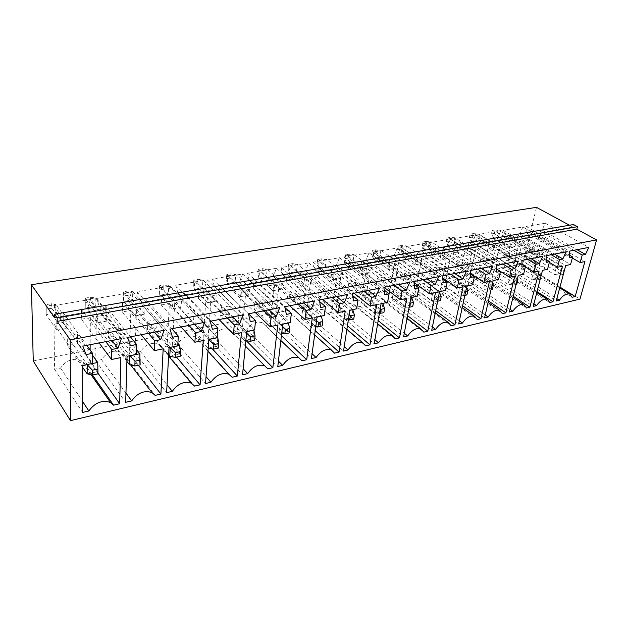 <?xml version="1.0" encoding="UTF-8"?>
<svg xmlns="http://www.w3.org/2000/svg" width="628" height="628" viewBox="0 0 628 628"><rect width="100%" height="100%" fill="white"/><g stroke="black" fill="none" stroke-linecap="round" stroke-linejoin="round"><path stroke-width="0.47" stroke-dasharray="3.14 2.35" d="M33.253 360.967L522.677 263.964L579.966 299.109M522.677 263.964L536.5 207.358M569.494 225.224L572.815 227.022L573.482 224.534M215.726 301.189L207.452 302.704L208.049 294.611L216.354 293.135L215.726 301.189L202.381 287.852L202.938 279.915L216.354 293.135M135.711 315.805L144.778 314.149L145.107 305.773L135.993 307.39L135.711 315.805L123.598 301.424L132.516 299.886L132.783 291.643L145.107 305.773M181.06 307.524L172.402 309.102L172.849 300.851L181.547 299.305L181.06 307.524L168.226 293.731L168.642 285.646L181.547 299.305M56.889 330.202L66.866 328.381L66.827 319.66L56.795 321.442L56.889 330.202L46.182 314.769L55.978 313.074L55.884 304.502L66.827 319.66M106.752 321.096L97.246 322.831L97.348 314.243L106.909 312.548L106.752 321.096L95.142 306.331L95.236 297.923L106.909 312.548M311.009 283.793L303.74 285.12L304.706 277.458L311.998 276.163L311.009 283.793L296.44 271.641L297.342 264.129L311.998 276.163M273.023 290.725L280.606 289.343L281.485 281.579L273.879 282.93L273.023 290.725L258.909 278.11L266.398 276.815L267.198 269.169L281.485 281.579M240.956 296.581L248.876 295.136L249.638 287.231L241.686 288.637L240.956 296.581L227.258 283.558L235.068 282.215L235.759 274.428L249.638 287.231M395.028 268.446L388.599 269.616L389.847 262.355L396.299 261.209L395.028 268.446L379.602 257.307L380.788 250.179L396.299 261.209M333.193 279.735L340.164 278.463L341.255 270.974L334.261 272.214L333.193 279.735L318.372 267.858L325.273 266.672L326.277 259.293L341.255 270.974M368.149 273.353L361.453 274.577L362.615 267.183L369.335 265.997L368.149 273.353L352.975 261.9L354.074 254.646L369.335 265.997M420.878 263.721L422.22 256.616L416.011 257.716L414.692 264.851L420.878 263.721L405.225 252.888L406.481 245.878L422.22 256.616M439.788 260.267L445.739 259.183L447.152 252.189L441.186 253.249L439.788 260.267L423.994 249.654L429.897 248.641L431.224 241.741L447.152 252.189M469.681 254.811L463.951 255.855L465.403 248.955L471.149 247.934L469.681 254.811L453.667 244.543L455.057 237.761L471.149 247.934M514.984 246.537L509.653 247.511L511.231 240.822L516.569 239.872L514.984 246.537L498.703 236.78L500.202 230.209L516.569 239.872M492.745 250.596L494.275 243.829L488.741 244.81L487.218 251.608L492.745 250.596L476.589 240.595L478.034 233.914L494.275 243.829M54.597 317.674L572.815 227.022M207.452 302.704L194.225 289.257L194.743 281.281L208.049 294.611M194.743 281.281L202.938 279.915L198.103 279.342L193.785 280.064L194.743 281.281M193.785 280.064L193.51 284.264L194.225 289.257L202.381 287.852L197.82 283.534L198.103 279.342M144.778 314.149L127.939 295.348L128.065 290.992L132.783 291.643L123.818 293.143L135.993 307.39M127.939 295.348L123.229 296.141L123.598 301.424L123.818 293.143L123.347 291.777L128.065 290.992M172.402 309.102L159.7 295.199L160.085 287.082L172.849 300.851M160.085 287.082L168.642 285.646L163.861 285.041L159.355 285.787L160.085 287.082M159.355 285.787L159.7 295.199L168.226 293.731L163.657 289.312L163.861 285.041M66.866 328.381L55.978 313.074L51.402 308.285L51.339 303.756L55.884 304.502L46.04 306.15L56.795 321.442M51.402 308.285L46.229 309.157L46.182 314.769L46.04 306.15L46.15 304.619L51.339 303.756M97.246 322.831L85.8 307.94L85.848 299.493L97.348 314.243M85.848 299.493L95.236 297.923L90.597 297.225L85.651 298.049L85.848 299.493M85.651 298.049L85.8 307.94L95.142 306.331L90.558 301.66L90.597 297.225M303.74 285.12L289.257 272.874L290.136 265.33L304.706 277.458M290.136 265.33L297.342 264.129L292.397 263.666L288.59 264.294L290.136 265.33M288.59 264.294L288.126 268.274L289.257 272.874L296.44 271.641L291.926 267.63L292.397 263.666M280.606 289.343L261.86 272.709L262.276 268.674L267.198 269.169L259.686 270.425L273.879 282.93M261.86 272.709L257.904 273.376L258.909 278.11L259.686 270.425L258.312 269.334L262.276 268.674M248.876 295.136L230.523 278.008L230.876 273.894L235.759 274.428L227.917 275.739L241.686 288.637M230.523 278.008L226.394 278.706L227.258 283.558L227.917 275.739L226.739 274.585L230.876 273.894M388.599 269.616L373.228 258.406L374.39 251.247L389.847 262.355M374.39 251.247L380.788 250.179L375.772 249.795L372.396 250.36L374.39 251.247M372.396 250.36L371.792 254.136L373.228 258.406L379.602 257.307L375.159 253.563L375.772 249.795M340.164 278.463L320.782 262.755L321.3 258.854L326.277 259.293L319.362 260.447L334.261 272.214M320.782 262.755L317.132 263.368L318.372 267.858L319.362 260.447L317.65 259.466L321.3 258.854M361.453 274.577L346.342 263.038L347.425 255.753L362.615 267.183M347.425 255.753L354.074 254.646L349.074 254.238L345.565 254.819L347.425 255.753M345.565 254.819L345 258.658L346.342 263.038L352.975 261.9L348.501 258.069L349.074 254.238M414.692 264.851L399.094 253.948L405.225 252.888L400.805 249.23L401.465 245.524L406.481 245.878L400.334 246.906L416.011 257.716M400.805 249.23L397.563 249.779L399.094 253.948L400.334 246.906L398.215 246.066L401.465 245.524M445.739 259.183L429.897 248.641L425.509 245.053L426.2 241.411L431.224 241.741L425.297 242.738L441.186 253.249M425.509 245.053L422.385 245.579L423.994 249.654L425.297 242.738L423.068 241.929L426.2 241.411M463.951 255.855L447.976 245.524L449.35 238.711L465.403 248.955M449.35 238.711L455.057 237.761L450.033 237.447L447.01 237.949L449.35 238.711M447.01 237.949L446.296 241.537L447.976 245.524L453.667 244.543L449.303 241.034L450.033 237.447M509.653 247.511L493.404 237.698L494.888 231.096L511.231 240.822M494.888 231.096L500.202 230.209L495.178 229.942L492.368 230.405L494.888 231.096M492.368 230.405L491.591 233.883L493.404 237.698L498.703 236.78L494.393 233.412L495.178 229.942M487.218 251.608L471.102 241.537L476.589 240.595L472.256 237.156L473.01 233.624L478.034 233.914L472.531 234.833L488.741 244.81M472.256 237.156L469.351 237.643L471.102 241.537L472.531 234.833L470.097 234.111L473.01 233.624M443.855 289.21L451.218 253.147L456.603 252.181L458.197 244.48L454.601 245.101L454.201 238.491L475.624 234.896L472.397 242.023L468.88 242.636L467.256 250.282L472.515 249.34L464.869 284.892L461.415 285.599L458.613 282.302C454.648 281.368 450.912 283.432 447.411 288.48L443.855 289.21L484.549 317.862M451.218 253.147L493.137 280.559M456.603 252.181L498.624 279.421M458.197 244.48L496.732 269.059M454.601 245.101L496.819 272.183M454.201 238.491L496.63 265.369M475.624 234.896L518.39 261.122M472.397 242.023L506.67 263.415M468.88 242.636L503.106 264.105M467.256 250.282L500.477 271.469M472.515 249.34L514.779 276.084M464.869 284.892L488.443 300.953M461.415 285.599L502.392 313.67M447.411 288.48L485.224 314.958M440.291 289.948L436.695 290.686L433.822 287.389C429.646 286.376 425.753 288.472 422.142 293.676L418.452 294.438L425.439 257.755L431.044 256.75L432.566 248.916L428.814 249.559L428.28 242.84L450.566 239.103L447.34 246.357L443.674 246.992L442.128 254.772L447.591 253.798L440.291 289.948L462.624 305.765M436.695 290.686L477.272 319.581M422.142 293.676L459.366 320.822M418.452 294.438L458.683 323.954M425.439 257.755L466.902 285.983M431.044 256.75L472.617 284.806M432.566 248.916L470.419 274.036M428.814 249.559L470.584 277.45M428.28 242.84L470.246 270.519M450.566 239.103L492.933 266.091M447.34 246.357L481.276 268.368M443.674 246.992L477.563 269.098M442.128 254.772L470.388 273.518M447.591 253.798L489.455 281.32M421.671 258.43L414.739 295.199L411.002 295.969L408.043 292.672C403.647 291.58 399.589 293.716 395.86 299.085L392.021 299.87L398.599 262.551L404.44 261.507L405.876 253.531L401.975 254.207L401.276 247.361L424.489 243.476L421.255 250.87L417.447 251.53L415.979 259.442L421.671 258.43L463.064 286.776M414.739 295.199L435.691 310.664M411.002 295.969L451.1 325.736M395.86 299.085L432.409 326.905M392.021 299.87L431.726 330.297M398.599 262.551L439.529 291.651M404.44 261.507L445.495 290.411M405.876 253.531L442.944 279.201M401.975 254.207L443.203 282.938M401.276 247.361L442.709 275.896M424.489 243.476L466.384 271.272M421.255 250.87L454.805 273.533M417.447 251.53L450.928 274.295M415.979 259.442L442.858 278.023M305.946 317.58L311.048 278.196L317.682 277.011L318.804 268.58L314.377 269.349L313.129 262.143L339.489 257.723L336.263 265.566L331.937 266.311L330.768 274.671L337.212 273.518L331.647 312.289L327.424 313.16L324.26 309.918C319.087 308.489 314.424 310.75 310.295 316.685L305.946 317.58L343.54 351.052M311.048 278.196L349.82 310.208M317.682 277.011L356.633 308.795M318.804 268.58L352.708 295.78M314.377 269.349L353.462 300.953M313.129 262.143L352.379 293.527M339.489 257.723L379.453 288.244M336.263 265.566L368.22 290.434M331.937 266.311L363.808 291.298M330.768 274.671L354.011 293.205M337.212 273.518L376.698 304.643M331.647 312.289L347.433 325.712M327.424 313.16L365.606 345.855M310.295 316.685L344.215 346.648M366.548 268.282L360.48 306.362L356.437 307.194L353.336 303.921C348.438 302.625 343.995 304.839 340.007 310.57L335.839 311.425L341.483 272.756L347.834 271.626L349.074 263.352L344.827 264.082L343.783 257.001L369.021 252.77L365.794 260.455L361.649 261.177L360.37 269.381L366.548 268.282L406.763 298.426M360.48 306.362L378.182 320.665M356.437 307.194L395.342 338.861M340.007 310.57L374.916 339.811M335.839 311.425L374.233 343.822M341.483 272.756L381.07 303.74M347.834 271.626L387.586 302.39M349.074 263.352L384.187 290.073M344.827 264.082L384.729 294.673M343.783 257.001L383.865 287.381M369.021 252.77L409.731 282.333M365.794 260.455L398.356 284.555M361.649 261.177L394.133 285.379M360.37 269.381L384.069 287.341M394.674 263.25L388.159 300.671L384.273 301.464L381.235 298.182C376.604 296.989 372.357 299.164 368.503 304.713L364.507 305.53L370.638 267.552L376.729 266.46L378.072 258.336L373.998 259.042L373.142 252.079L397.328 248.029L394.101 255.565L390.129 256.248L388.748 264.31L394.674 263.25L435.518 292.475M388.159 300.671L407.572 315.641M384.273 301.464L423.814 332.157M368.503 304.713L404.291 333.24M364.507 305.53L403.6 336.914M370.638 267.552L410.947 297.562M376.729 266.46L417.18 296.275M378.072 258.336L414.229 284.547M373.998 259.042L414.613 288.676M373.142 252.079L413.938 281.509M397.328 248.029L438.674 276.681M394.101 255.565L427.189 278.926M390.129 256.248L423.146 279.711M388.748 264.31L414.04 282.584M161.278 304.965L169.379 303.512L167.142 346.122L161.875 347.206L158.656 344.27C151.631 341.962 145.555 344.411 140.437 351.617L134.989 352.74L136.472 309.4L144.825 307.901L145.186 298.598L139.597 299.564L137.077 291.659L170.29 286.093L167.158 294.799L161.726 295.741L161.278 304.965L181.092 326.952M169.379 303.512L203.307 340.509M167.142 346.122L176.46 357.065M161.875 347.206L194.602 386.094M140.437 351.617L167.04 384.791M134.989 352.74L166.624 392.681M136.472 309.4L169.034 347.598M144.825 307.901L177.748 345.8M145.186 298.598L171.829 328.766M139.597 299.564L172.488 337.275M137.077 291.659L170.023 329.111M170.29 286.093L204.634 322.36M167.158 294.799L194.539 324.331M161.726 295.741L188.918 325.43M183.243 292.02L177.92 292.938L175.699 285.191L207.342 279.884L204.179 288.401L198.998 289.296L198.377 298.331L206.102 296.95L203.064 338.735L198.032 339.772L194.782 336.741C188.196 334.653 182.458 337.071 177.575 343.979L172.378 345.047L174.733 302.563L182.693 301.134L183.243 292.02L211.134 321.089M177.92 292.938L212.382 329.268M175.699 285.191L210.254 321.261M207.342 279.884L243.122 314.848M204.179 288.401L232.721 316.881M198.998 289.296L227.383 317.917M198.377 298.331L219.062 319.542M206.102 296.95L241.442 332.62M203.064 338.735L212.437 348.933M198.032 339.772L232.14 377.263M177.575 343.979L206.039 376.659M172.378 345.047L205.521 383.527M174.733 302.563L208.873 339.363M182.693 301.134L217.155 337.652M211.204 296.039L218.803 294.681L219.51 285.748L214.431 286.627L212.492 279.02L242.675 273.957L239.488 282.294L234.542 283.149L233.765 292.012L241.136 290.693L237.368 331.678L232.564 332.667L229.306 329.559C223.121 327.675 217.688 330.053 213.025 336.687L208.064 337.707L211.204 296.039L246.741 331.529M218.803 294.681L254.607 329.904M219.51 285.748L248.515 313.796M214.431 286.627L250.289 321.662M212.492 279.02L248.46 313.804M242.675 273.957L279.711 307.704M239.488 282.294L269.059 309.785M234.542 283.149L263.972 310.781M233.765 292.012L255.219 312.485M241.136 290.693L277.725 325.116M237.368 331.678L246.239 340.682M232.564 332.667L267.889 368.848M213.025 336.687L243.122 368.754M208.064 337.707L242.534 374.814M299.854 280.198L306.597 278.997L301.566 318.474L297.17 319.385L293.959 316.174C288.472 314.612 283.581 316.912 279.279 323.059L274.742 323.993L279.256 283.88L286.187 282.639L287.184 274.051L282.553 274.852L281.101 267.512L308.646 262.897L305.428 270.896L300.906 271.673L299.854 280.198L322.58 299.344M306.597 278.997L345.235 311.15M301.566 318.474L315.217 330.728M297.17 319.385L334.512 353.171M279.279 323.059L312.085 353.745M274.742 323.993L311.425 358.604M279.256 283.88L317.085 316.975M286.187 282.639L324.229 315.499M287.184 274.051L319.691 301.652M282.553 274.852L320.704 307.532M281.101 267.512L319.393 299.964M308.646 262.897L347.763 294.43M305.428 270.896L336.694 296.589M300.906 271.673L332.071 297.491M254.12 279.766L249.277 280.606L247.589 273.133L276.406 268.305L273.204 276.469L268.478 277.286L267.552 285.968L274.601 284.712L270.173 324.935L265.573 325.877L262.331 322.714C256.514 321.002 251.365 323.341 246.89 329.724L242.149 330.697L246.011 289.822L253.265 288.527L254.12 279.766L284.986 307.657M249.277 280.606L286.352 314.424M247.589 273.133L284.798 306.715M276.406 268.305L314.557 300.906M273.204 276.469L303.677 303.034M268.478 277.286L298.834 303.976M267.552 285.968L289.681 305.757M274.601 284.712L312.281 317.972M270.173 324.935L281.415 335.627M265.573 325.877L301.982 360.825M246.89 329.724L278.424 361.116M242.149 330.697L277.796 366.517M246.011 289.822L282.765 324.079M253.265 288.527L290.254 322.525M519.568 240.932L511.325 275.339L508.123 275.998L505.493 272.709C501.89 271.908 498.436 273.894 495.131 278.667L491.842 279.342L499.841 244.457L504.826 243.57L506.553 236.12L503.224 236.701L503.083 230.295L522.912 226.967L519.701 233.851L516.444 234.409L514.693 241.804L519.568 240.932L562.445 266.217M511.325 275.339L537.034 291.643M508.123 275.998L549.743 302.523M495.131 278.667L533.902 303.874M491.842 279.342L533.258 306.401M499.841 244.457L542.482 270.354M504.826 243.57L547.538 269.302M506.553 236.12L546.187 259.623M503.224 236.701L546.156 262.276M503.083 230.295L546.234 255.69M522.912 226.967L566.291 251.781M519.701 233.851L554.493 254.081M516.444 234.409L551.203 254.725M514.693 241.804L549.327 262.378M496.489 245.061L488.529 280.025L485.201 280.708L482.492 277.411C478.717 276.555 475.121 278.573 471.722 283.479L468.3 284.186L475.993 248.719L481.181 247.793L482.846 240.218L479.384 240.822L479.125 234.315L499.715 230.861L496.505 237.863L493.121 238.444L491.426 245.964L496.489 245.061L539.091 271.053M488.529 280.025L513.225 296.243M485.201 280.708L526.531 307.987M471.722 283.479L510.046 309.314M468.3 284.186L509.387 312.022M475.993 248.719L518.312 275.347M481.181 247.793L523.571 274.263M482.846 240.218L521.97 264.255M479.384 240.822L521.986 267.128M479.125 234.315L521.939 260.432M499.715 230.861L542.82 256.357M496.505 237.863L531.053 258.658M493.121 238.444L527.63 259.325M491.426 245.964L525.4 266.845M122.593 302.508L122.342 311.92L130.852 310.405L129.501 353.862L123.975 355.001L120.812 352.175C113.315 349.623 106.87 352.104 101.485 359.624L95.762 360.802L96.28 316.583L105.064 315.013L105.221 305.506L99.35 306.527L96.492 298.465L131.401 292.617L128.3 301.519L122.593 302.508L148.444 333.327M122.342 311.92L141.174 334.748M130.852 310.405L163.17 348.815M129.501 353.862L138.372 365.213M123.975 355.001L155.14 395.381M101.485 359.624L125.961 393.104M95.762 360.802L125.686 402.312M96.28 316.583L127.06 356.288M105.064 315.013L136.245 354.388M105.221 305.506L130.436 336.844M99.35 306.527L130.443 345.714M96.492 298.465L127.617 337.393M131.401 292.617L164.104 330.273M128.3 301.519L154.355 332.173M517.684 274.028L514.513 274.679L522.794 240.359L527.599 239.496L529.38 232.172L526.178 232.729L526.146 226.425L545.245 223.223L542.05 229.981L538.91 230.531L537.105 237.8L541.799 236.96L533.298 270.817L530.213 271.453L527.669 268.172C524.239 267.434 520.902 269.388 517.684 274.028L556.848 298.63M530.213 271.453L572.077 297.272M514.513 274.679L556.212 301M522.794 240.359L565.71 265.542M527.599 239.496L570.569 264.537M529.38 232.172L569.447 255.149M526.178 232.729L569.376 257.621M526.146 226.425L569.572 251.137M545.245 223.223L588.852 247.377M542.05 229.981L577.03 249.685M538.91 230.531L573.866 250.297M537.105 237.8L572.328 258.045M541.799 236.96L584.911 261.57M533.298 270.817L559.917 287.161M90.102 349.929L90 361.987L84.199 363.18L81.145 360.496C73.115 357.654 66.254 360.166 60.571 368.039L54.558 369.28L54.016 324.134L63.255 322.478L63.193 312.775L57.007 313.843L53.796 305.624L90.526 299.47L121.369 338.61M90.526 299.47L87.473 308.576L112.019 340.439M87.473 308.576L81.467 309.62L105.787 341.656M81.467 309.62L81.436 319.236L99.145 342.951M81.436 319.236L90.377 317.635L120.874 357.567M90 361.987L97.968 373.197M90.377 317.635L90.149 344.701M84.199 363.18L92.497 375.026M60.571 368.039L82.606 401.488M54.558 369.28L82.558 412.463M54.016 324.134L82.763 365.449M63.255 322.478L92.457 363.439M63.193 312.775L86.79 345.361M57.007 313.843L86.067 354.616M53.796 305.624L82.841 346.13M193.51 284.264L197.82 283.534M123.229 296.141L123.347 291.777M159.151 290.073L163.657 289.312M46.229 309.157L46.15 304.619M85.628 302.5L90.558 301.66M288.126 268.274L291.926 267.63M257.904 273.376L258.312 269.334M226.394 278.706L226.739 274.585M371.792 254.136L375.159 253.563M317.132 263.368L317.65 259.466M345 258.658L348.501 258.069M397.563 249.779L398.215 246.066M422.385 245.579L423.068 241.929M446.296 241.537L449.303 241.034M491.591 233.883L494.393 233.412M469.351 237.643L470.097 234.111M456.509 263.399L462.522 262.269L461.023 269.357L455.033 270.511L456.509 263.399L485.099 282.325L491.182 281.069L489.518 288.323L461.023 269.357M437.41 266.979L431.161 268.148L429.756 275.386L435.981 274.185L437.41 266.979L465.772 286.321L464.178 293.708L435.981 274.185M411.285 271.877L404.785 273.094L403.451 280.457L409.935 279.209L411.285 271.877L439.302 291.8L437.787 299.313L409.935 279.209M326.199 287.828L325.123 295.56L317.776 296.973L318.828 289.21L326.199 287.828L352.708 309.604M348.689 283.613L355.754 282.286L354.577 289.885L347.535 291.235L348.689 283.613L375.717 304.957L381.055 303.858M384.093 276.972L377.318 278.243L376.07 285.74L382.821 284.437L384.093 276.972L411.591 297.429M147.847 321.261L157.102 319.526L156.71 328.036L147.502 329.81L147.847 321.261L170.157 347.37M194.099 312.595L185.276 314.251L184.758 322.627L193.542 320.932L194.099 312.595L217.202 337.048M229.393 305.977L220.97 307.555L220.302 315.774L228.694 314.157L229.393 305.977L253.845 330.061M287.648 295.058L295.341 293.614L294.383 301.487L286.713 302.971L287.648 295.058L313.505 317.831L317.069 317.101M255.062 301.165L263.108 299.658L262.269 307.681L254.254 309.227L255.062 301.165L280.214 324.723L282.749 324.197M509.928 253.382L504.363 254.426L502.753 261.311L508.311 260.235L509.928 253.382L539.052 271.163L537.27 278.173L508.311 260.235M486.676 257.739L485.114 264.71L479.345 265.825L480.891 258.822L486.676 257.739L515.588 276.014L513.861 283.149L485.114 264.71M118.284 326.803L118.08 335.485L108.409 337.354L108.573 328.632L118.284 326.803L136.409 349.513M532.332 249.183L530.66 255.926L525.306 256.962L526.963 250.187L532.332 249.183L561.636 266.484L559.799 273.384L530.66 255.926M67.298 336.365L77.511 334.449L77.503 343.312L67.337 345.267L67.298 336.365L87.119 364.546M462.522 262.269L491.182 281.069L492.399 283.77M491.905 285.913L490.021 286.313L485.099 282.325L483.458 289.61L455.033 270.511M490.021 286.313L489.134 290.175L483.458 289.61L489.518 288.323L492.352 289.484M431.161 268.148L459.445 287.632L457.867 295.042L429.756 275.386M466.471 287.977L465.772 286.321L459.445 287.632L464.398 291.714L463.55 295.647L457.867 295.042L464.178 293.708L466.902 294.932M404.785 273.094L432.708 293.166L431.208 300.71L403.451 280.457M439.435 292.13L432.708 293.166L437.7 297.35L436.892 301.354L431.208 300.71L437.787 299.313L440.385 300.608M352.818 309.698L351.586 317.627L325.123 295.56M318.828 289.21L345.314 311.252L349.804 310.326M349.137 314.644L345.314 311.252L344.105 319.22L317.776 296.973M348.344 319.801L344.105 319.22L351.586 317.627L353.729 319.142M355.754 282.286L382.79 303.387M380.199 308.85L375.717 304.957L374.406 312.783L347.535 291.235M379.422 313.427L374.406 312.783L381.565 311.26L354.577 289.885M382.907 303.473L381.565 311.26L383.873 312.697M377.318 278.243L404.825 298.936L403.419 306.613L376.07 285.74M410.924 297.672L404.825 298.936L409.849 303.222L409.095 307.296L403.419 306.613L410.272 305.161L382.821 284.437M411.709 297.515L410.272 305.161L412.729 306.519M157.102 319.526L177.889 343.359M168.642 354.922L147.502 329.81M169.772 356.264L179.247 354.255L156.71 328.036M179.765 345.51L179.247 354.255L180.228 356.257M185.276 314.251L208.708 339.52L208.056 348.132L184.758 322.627M208.206 348.155L217.068 346.216L193.542 320.932M217.767 337.644L217.068 346.216L218.332 348.108M220.97 307.555L245.32 331.945L244.504 340.384L220.302 315.774M245.854 340.611L244.504 340.384L253.1 338.563L228.694 314.157M253.948 330.163L253.1 338.563L254.615 340.345M246.584 333.138L245.32 331.945L246.726 331.655M295.341 293.614L321.253 316.112M316.591 320.625L313.505 317.831L312.422 325.956L286.713 302.971M315.798 326.45L312.422 325.956L320.249 324.291L294.383 301.487M321.363 316.206L320.249 324.291L322.195 325.885M263.108 299.658L288.338 322.925M282.443 326.788L280.214 324.723L279.256 332.997L254.254 309.227M281.674 333.382L279.256 332.997L287.451 331.262L262.269 307.681M288.44 323.02L287.451 331.262L289.194 332.95M504.363 254.426L533.439 272.324L531.673 279.366L502.753 261.311M541.195 275.386L539.052 271.163L533.439 272.324L538.282 276.132L537.332 279.868L531.673 279.366L537.27 278.173L540.3 279.232M480.891 258.822L509.748 277.223L515.588 276.014L517.284 279.562M517.032 280.614L514.63 281.116L509.748 277.223L508.036 284.382L479.345 265.825M514.63 281.116L513.712 284.916L508.036 284.382L513.861 283.149L516.797 284.256M139.816 353.776L139.487 362.701L118.08 335.485M108.573 328.632L129.713 355.738M126.903 361.414L108.409 337.354M129.517 364.821L139.487 362.701L140.154 364.829M526.963 250.187L556.227 267.606L561.636 266.484L563.889 270.723L562.908 274.397L559.799 273.384L554.406 274.53L525.306 256.962M563.889 270.723L561.032 271.327L556.227 267.606L554.406 274.53L560.05 275.001L562.908 274.397M77.511 334.449L92.536 355.26M82.755 367.498L67.337 345.267M87.143 373.825L97.638 371.595L77.503 343.312M97.756 362.482L97.96 373.856M489.134 290.175L491.018 289.775M463.55 295.647L464.869 295.364M464.398 291.714L465.725 291.439M436.892 301.354L437.598 301.204M437.7 297.35L438.407 297.201M537.332 279.868L540.206 279.248M538.282 276.132L541.155 275.519M513.712 284.916L516.106 284.406M561.032 271.327L560.05 275.001M488.097 302.445L458.613 282.302M462.232 307.579L433.822 287.389M435.251 312.838L408.043 292.672M346.884 329.276L324.26 309.918M377.664 323.703L353.336 303.921M407.093 318.215L381.235 298.182M168.579 356.084L158.656 344.27M207.97 351.256L194.782 336.741M245.336 345.989L229.306 329.559M314.652 334.889L293.959 316.174M280.842 340.486L262.331 322.714M536.791 292.601L505.493 272.709M512.935 297.452L482.492 277.411M130.757 365.088L120.812 352.175M559.729 287.883L527.669 268.172M91.099 374.759L81.145 360.496"/><path stroke-width="0.94" d="M569.494 225.224L536.5 207.358L31.4 284.727L33.253 360.967L70.469 420.642L579.966 299.109L596.6 239.904L70.234 339.874L70.469 420.642M31.4 284.727L54.597 317.674L54.558 314.243L57.164 317.925L57.203 321.363L70.234 339.874M54.558 314.243L573.482 224.534L577.485 226.692L576.81 229.189L596.6 239.904M484.549 317.862L493.137 280.559L498.624 279.421L500.477 271.445L496.819 272.183L496.63 265.369L518.39 261.122L514.905 268.549L511.325 269.271L509.441 277.184L514.779 276.084L505.901 312.838L502.392 313.67L499.676 310.358C495.704 309.51 491.865 311.724 488.16 317.014L484.549 317.862M480.922 318.718L477.272 319.581L474.462 316.269C470.27 315.342 466.266 317.611 462.444 323.067L458.683 323.954L466.902 285.983L472.617 284.806L474.399 276.681L470.584 277.45L470.246 270.519L492.933 266.091L489.432 273.667L485.711 274.412L483.898 282.467L489.455 281.32L480.922 318.718L462.624 305.765M463.064 286.776L454.908 324.841L451.1 325.736L448.196 322.431C443.776 321.426 439.592 323.742 435.651 329.37L431.726 330.297L439.529 291.651L445.495 290.411L447.191 282.145L443.203 282.938L442.709 275.896L466.384 271.272L462.883 278.989L458.99 279.774L457.263 287.977L463.064 286.776M343.54 351.052L349.82 310.208L356.633 308.795L358.015 300.043L353.462 300.953L352.379 293.527L379.453 288.244L375.944 296.44L371.501 297.334L370.073 306.017L376.698 304.643L369.931 344.835L365.606 345.855L362.466 342.605C357.214 341.287 352.394 343.752 348.006 350L343.54 351.052M406.763 298.426L399.486 337.888L395.342 338.861L392.272 335.58C387.327 334.379 382.735 336.789 378.511 342.817L374.233 343.822L381.07 303.74L387.586 302.39L389.085 293.802L384.729 294.673L383.865 287.381L409.731 282.333L406.214 290.364L401.975 291.219L400.429 299.737L406.763 298.426M435.518 292.475L427.786 331.223L423.814 332.157L420.831 328.86C416.152 327.761 411.772 330.124 407.698 335.949L403.6 336.914L410.947 297.562L417.18 296.275L418.782 287.844L414.613 288.676L413.938 281.509L438.674 276.681L435.165 284.555L431.106 285.371L429.466 293.731L435.518 292.475M194.884 342.252L203.307 340.509L200.081 384.807L194.602 386.094L191.328 383.151C184.098 380.976 177.755 383.716 172.3 391.346L166.624 392.681L169.034 347.598L177.748 345.8L178.313 336.106L172.488 337.275L170.023 329.111L204.634 322.36L201.196 331.513L195.536 332.652L194.884 342.252L181.092 326.952M217.916 328.154L212.382 329.268L210.254 321.261L243.122 314.848L239.653 323.797L234.275 324.872L233.435 334.277L241.442 332.62L237.353 376.039L232.14 377.263L228.851 374.225C222.092 372.271 216.118 374.947 210.922 382.256L205.521 383.527L208.873 339.363L217.155 337.652L217.916 328.154L211.134 321.089M246.741 331.529L254.607 329.904L255.549 320.602L250.289 321.662L248.46 313.804L279.711 307.704L276.226 316.457L271.115 317.478L270.103 326.693L277.725 325.116L272.858 367.678L267.889 368.848L264.608 365.739C258.281 363.973 252.637 366.595 247.675 373.605L242.534 374.814L246.741 331.529M338.304 312.587L345.235 311.15L339.041 352.104L334.512 353.171L331.317 349.953C325.736 348.509 320.665 351.021 316.104 357.505L311.425 358.604L317.085 316.975L324.229 315.499L325.477 306.566L320.704 307.532L319.393 299.964L347.763 294.43L344.254 302.798L339.607 303.732L338.304 312.587L322.58 299.344M291.361 313.419L286.352 314.424L284.798 306.715L314.557 300.906L311.056 309.463L306.181 310.444L305.012 319.471L312.281 317.972L306.715 359.711L301.982 360.825L298.732 357.654C292.797 356.06 287.451 358.627 282.694 365.363L277.796 366.517L282.765 324.079L290.254 322.525L291.361 313.419L284.986 307.657M562.445 266.217L552.985 301.762L549.743 302.523L547.216 299.226C543.62 298.504 540.08 300.631 536.587 305.624L533.258 306.401L542.482 270.354L547.538 269.302L549.531 261.601L546.156 262.276L546.234 255.69L566.291 251.781L562.837 258.932L559.532 259.592L557.523 267.238L562.445 266.217M539.091 271.053L529.906 307.194L526.531 307.987L523.909 304.674C520.133 303.897 516.444 306.072 512.856 311.205L509.387 312.022L518.312 275.347L523.571 274.263L525.503 266.421L521.986 267.128L521.939 260.432L542.82 256.357L539.35 263.642L535.92 264.333L533.965 272.112L539.091 271.053M154.739 340.839L154.3 350.652L163.17 348.815L160.901 394.031L155.14 395.381L151.913 392.547C144.165 390.137 137.414 392.924 131.668 400.907L125.686 402.312L127.06 356.288L136.245 354.388L136.59 344.482L130.443 345.714L127.617 337.393L164.104 330.273L160.705 339.638L154.739 340.839L148.444 333.327M572.077 297.272L569.643 293.975C566.221 293.307 562.814 295.403 559.415 300.247L556.212 301L565.71 265.542L570.569 264.537L572.618 256.97L569.376 257.621L569.572 251.137L588.852 247.377L585.414 254.403L582.242 255.039L580.17 262.551L584.911 261.57L575.193 296.534L572.077 297.272M121.369 338.61L118.009 348.21L111.721 349.474L111.509 359.499L120.874 357.567L119.665 403.733L113.597 405.162L110.465 402.47C102.136 399.769 94.938 402.611 88.862 410.979L82.558 412.463L82.763 365.449L92.457 363.439L92.559 353.313L86.067 354.616L82.841 346.13L121.369 338.61M57.203 321.363L576.81 229.189M57.164 317.925L577.485 226.692M496.732 269.059L509.441 277.184M506.67 263.415L514.905 268.549M503.106 264.105L511.325 269.271M488.443 300.953L505.901 312.838M485.224 314.958L488.16 317.014M459.366 320.822L462.444 323.067M470.419 274.036L474.399 276.681M481.276 268.368L489.432 273.667M477.563 269.098L485.711 274.412M470.388 273.518L483.898 282.467M435.691 310.664L454.908 324.841M432.409 326.905L435.651 329.37M442.944 279.201L447.191 282.145M454.805 273.533L462.883 278.989M450.928 274.295L458.99 279.774M442.858 278.023L457.263 287.977M352.708 295.78L358.015 300.043M368.22 290.434L375.944 296.44M363.808 291.298L371.501 297.334M354.011 293.205L370.073 306.017M347.433 325.712L369.931 344.835M344.215 346.648L348.006 350M378.182 320.665L399.486 337.888M374.916 339.811L378.511 342.817M384.187 290.073L389.085 293.802M398.356 284.555L406.214 290.364M394.133 285.379L401.975 291.219M384.069 287.341L400.429 299.737M407.572 315.641L427.786 331.223M404.291 333.24L407.698 335.949M414.229 284.547L418.782 287.844M427.189 278.926L435.165 284.555M423.146 279.711L431.106 285.371M414.04 282.584L429.466 293.731M176.46 357.065L200.081 384.807M167.04 384.791L172.3 391.346M171.829 328.766L178.313 336.106M194.539 324.331L201.196 331.513M188.918 325.43L195.536 332.652M232.721 316.881L239.653 323.797M227.383 317.917L234.275 324.872M219.062 319.542L233.435 334.277M212.437 348.933L237.353 376.039M206.039 376.659L210.922 382.256M248.515 313.796L255.549 320.602M269.059 309.785L276.226 316.457M263.972 310.781L271.115 317.478M255.219 312.485L270.103 326.693M246.239 340.682L272.858 367.678M243.122 368.754L247.675 373.605M315.217 330.728L339.041 352.104M312.085 353.745L316.104 357.505M319.691 301.652L325.477 306.566M336.694 296.589L344.254 302.798M332.071 297.491L339.607 303.732M303.677 303.034L311.056 309.463M298.834 303.976L306.181 310.444M289.681 305.757L305.012 319.471M281.415 335.627L306.715 359.711M278.424 361.116L282.694 365.363M537.034 291.643L552.985 301.762M533.902 303.874L536.587 305.624M546.187 259.623L549.531 261.601M554.493 254.081L562.837 258.932M551.203 254.725L559.532 259.592M549.327 262.378L557.523 267.238M513.225 296.243L529.906 307.194M510.046 309.314L512.856 311.205M521.97 264.255L525.503 266.421M531.053 258.658L539.35 263.642M527.63 259.325L535.92 264.333M525.4 266.845L533.965 272.112M141.174 334.748L154.3 350.652M138.372 365.213L160.901 394.031M125.961 393.104L131.668 400.907M130.436 336.844L136.59 344.482M154.355 332.173L160.705 339.638M556.848 298.63L559.415 300.247M569.447 255.149L572.618 256.97M577.03 249.685L585.414 254.403M573.866 250.297L582.242 255.039M572.328 258.045L580.17 262.551M559.917 287.161L575.193 296.534M112.019 340.439L118.009 348.21M105.787 341.656L111.721 349.474M99.145 342.951L111.509 359.499M97.968 373.197L119.665 403.733M90.149 344.701L90.102 349.929M92.497 375.026L113.597 405.162M82.606 401.488L88.862 410.979M86.79 345.361L92.559 353.313M352.708 309.604L354.388 314.926L353.729 319.142L348.344 319.801M349.804 310.326L352.818 309.698M382.79 303.387L384.587 308.552L383.873 312.697L379.422 313.427M381.055 303.858L382.907 303.473M411.591 297.429L413.499 302.453L412.729 306.519L409.134 307.288M410.924 297.672L411.709 297.515M170.157 347.37L179.765 345.51L180.511 351.609L180.228 356.257L175.188 357.34L169.772 356.264L168.642 354.922M177.889 343.359L179.765 345.51M180.511 351.609L175.455 352.677L170.251 347.48L169.772 356.264M217.202 337.048L217.767 337.644L218.709 343.547L218.332 348.108L213.536 349.137L208.206 348.155M208.865 339.489L217.767 337.644M253.845 330.061L255.07 335.878L254.615 340.345L250.046 341.326L245.854 340.611M246.726 331.655L253.948 330.163M321.253 316.112L322.8 321.591L322.195 325.885L318.043 326.78L315.798 326.45M317.069 317.101L321.363 316.206M288.338 322.925L289.728 328.57L289.194 332.95L284.837 333.884L281.674 333.382M282.749 324.197L288.44 323.02M136.409 349.513L139.816 353.776L140.154 364.829L134.855 365.967L129.517 364.821L126.903 361.414M129.713 355.738L139.816 353.776M140.334 360.087L135.012 361.21L129.8 355.848L129.517 364.821M87.119 364.546L97.756 362.482L97.96 373.856L92.371 375.057L87.143 373.825L82.755 367.498M92.536 355.26L97.756 362.482M98.023 369.013L92.418 370.19L87.206 364.664L87.143 373.825M492.399 283.77L493.239 285.63L492.352 289.484L491.018 289.775M491.905 285.913L493.239 285.63M464.869 295.364L466.902 294.932L467.75 291.007L466.471 287.977M465.725 291.439L467.75 291.007M437.598 301.204L440.385 300.608L441.194 296.612L439.435 292.13M438.407 297.201L441.194 296.612M349.137 314.644L350.4 315.766L354.388 314.926M350.4 315.766L349.749 319.997M380.199 308.85L380.78 309.361L384.587 308.552M380.78 309.361L380.073 313.505M409.888 303.214L413.499 302.453M175.455 352.677L175.188 357.34M208.857 339.662L213.897 344.568L213.536 349.137M213.897 344.568L218.709 343.547M246.584 333.138L250.494 336.844L250.046 341.326M250.494 336.844L255.07 335.878M316.591 320.625L318.632 322.47L322.8 321.591M318.632 322.47L318.043 326.78M282.443 326.788L285.363 329.488L289.728 328.57M285.363 329.488L284.837 333.884M540.206 279.248L541.195 275.386M517.284 279.562L517.723 280.465L516.797 284.256L516.106 284.406M517.032 280.614L517.723 280.465M135.012 361.21L134.855 365.967M92.418 370.19L92.371 375.057M499.676 310.358L488.097 302.445M474.462 316.269L462.232 307.579M448.196 322.431L435.251 312.838M362.466 342.605L346.884 329.276M392.272 335.58L377.664 323.703M420.831 328.86L407.093 318.215M191.328 383.151L168.579 356.084M228.851 374.225L207.97 351.256M264.608 365.739L245.336 345.989M331.317 349.953L314.652 334.889M298.732 357.654L280.842 340.486M547.216 299.226L536.791 292.601M523.909 304.674L512.935 297.452M151.913 392.547L130.757 365.088M569.643 293.975L559.729 287.883M110.465 402.47L91.099 374.759"/></g></svg>
